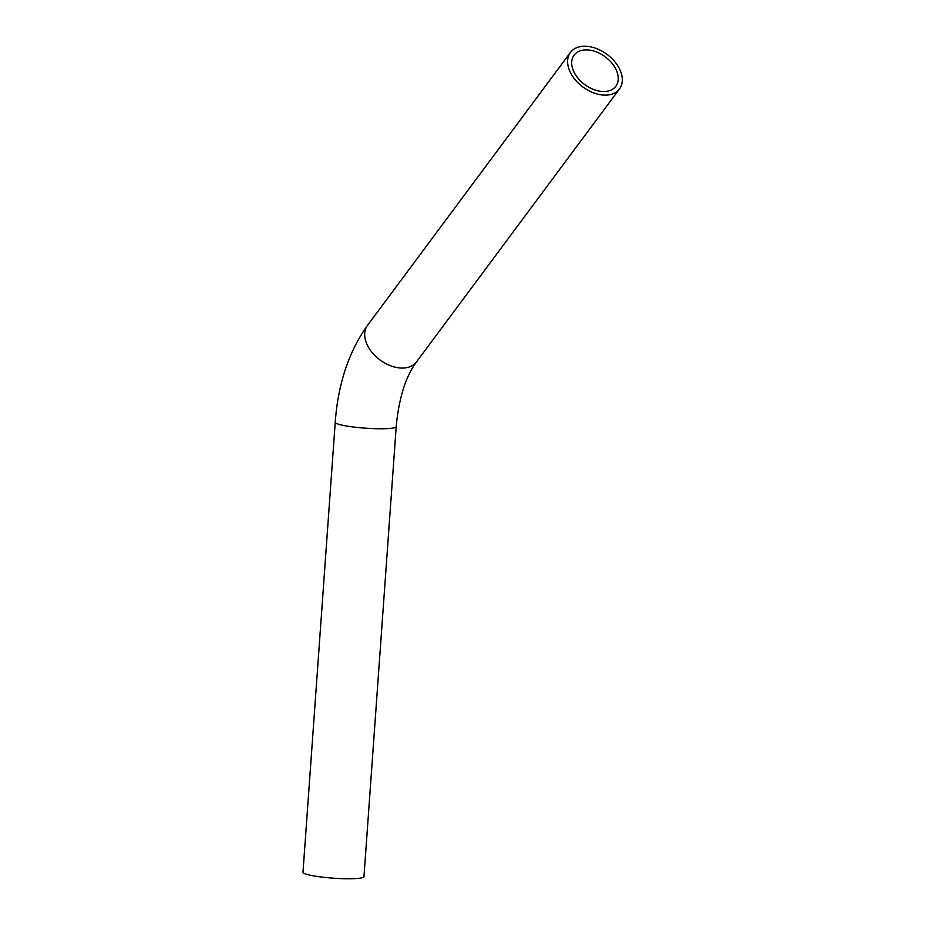 <?xml version="1.0" encoding="UTF-8"?>
<svg xmlns="http://www.w3.org/2000/svg" width="925" height="925" viewBox="0 0 925 925"><rect width="100%" height="100%" fill="white"/><g stroke="black" fill="none" stroke-linecap="round" stroke-linejoin="round"><path stroke-width="1.39" d="M396.212 426.645A30.571 3.735 4.1 0 1 382.858 428.761A30.571 3.735 4.1 0 1 351.338 426.737A30.571 3.735 4.1 0 1 335.232 422.274L302.984 872.263A30.571 3.735 4.1 0 0 319.079 876.727A30.571 3.735 4.1 0 0 350.598 878.75A30.571 3.735 4.1 0 0 363.964 876.634L396.212 426.645C398.872 398.12 405.647 376.521 416.562 361.848L619.496 88.927A30.571 20.281 36.6 0 0 614.894 61.836A30.571 20.281 36.6 0 0 584.392 46.25A30.571 20.281 36.6 0 0 570.436 52.447A30.571 20.281 36.6 0 0 575.038 79.55A30.571 20.281 36.6 0 0 605.551 95.136A30.571 20.281 36.6 0 0 619.496 88.927M585.964 49.881A26.027 17.263 36.6 0 0 574.078 55.165A26.027 17.263 36.6 0 0 578.009 78.232A26.027 17.263 36.6 0 0 603.967 91.506A26.027 17.263 36.6 0 0 615.853 86.222A26.027 17.263 36.6 0 0 611.922 63.154A26.027 17.263 36.6 0 0 585.964 49.881M335.232 422.274C338.053 383.863 348.817 351.569 367.502 325.369A30.571 20.281 36.6 0 0 372.104 352.471A30.571 20.281 36.6 0 0 402.606 368.058A30.571 20.281 36.6 0 0 416.562 361.848M367.502 325.369L570.436 52.447"/></g></svg>
